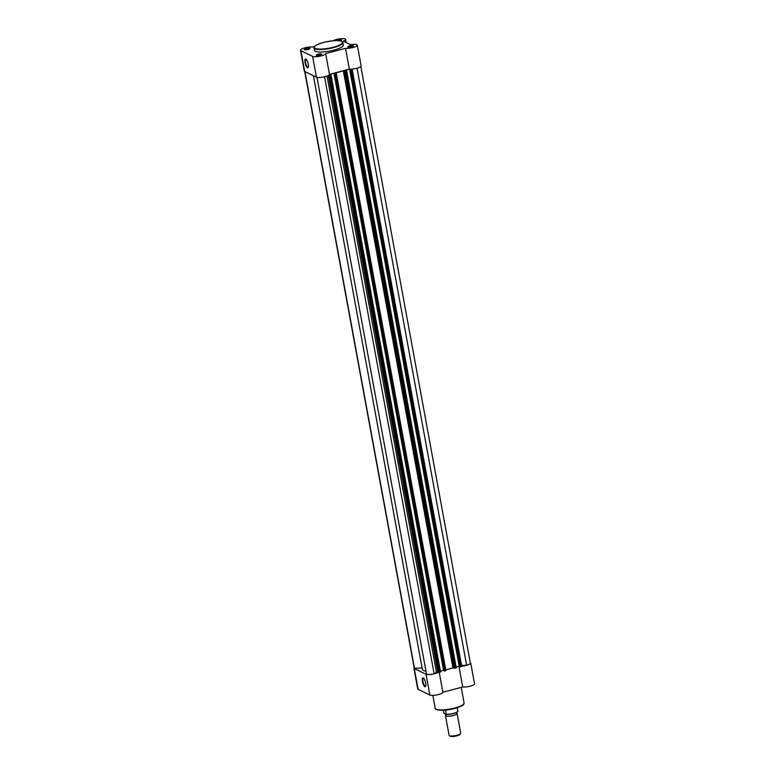 <?xml version="1.0" encoding="UTF-8"?>
<svg xmlns="http://www.w3.org/2000/svg" width="775" height="775" viewBox="0 0 775 775"><rect width="100%" height="100%" fill="white"/><g stroke="black" fill="none" stroke-linecap="round" stroke-linejoin="round"><path stroke-width="1.16" d="M319.901 55.199A2.838 0.678 169.6 0 1 316.248 55.383A2.838 0.678 169.6 0 1 317.953 54.25A2.838 0.678 169.6 0 1 320.753 53.892A2.838 0.678 169.6 0 1 321.673 54.395A2.838 0.678 169.6 0 1 319.901 55.199M321.422 54.608A2.47 0.591 -10.4 0 0 318.147 54.667A2.47 0.591 -10.4 0 0 316.558 55.5M351.569 46.849A2.838 0.678 169.6 0 1 347.917 47.033A2.838 0.678 169.6 0 1 349.632 45.899A2.838 0.678 169.6 0 1 352.422 45.541A2.838 0.678 169.6 0 1 353.342 46.035A2.838 0.678 169.6 0 1 351.569 46.849M353.09 46.258A2.47 0.591 -10.4 0 0 349.816 46.306A2.47 0.591 -10.4 0 0 348.237 47.149M308.159 49.464A2.838 0.678 169.6 0 1 304.507 49.648A2.838 0.678 169.6 0 1 306.212 48.515A2.838 0.678 169.6 0 1 309.002 48.157A2.838 0.678 169.6 0 1 309.923 48.651A2.838 0.678 169.6 0 1 308.159 49.464M309.671 48.873A2.47 0.591 -10.4 0 0 306.396 48.932A2.47 0.591 -10.4 0 0 304.817 49.765M336.602 40.62A2.838 0.678 169.6 0 1 337.881 40.155A2.838 0.678 169.6 0 1 340.671 39.796A2.838 0.678 169.6 0 1 341.591 40.3A2.838 0.678 169.6 0 1 340.399 40.939M341.339 40.513A2.47 0.591 -10.4 0 0 338.074 40.571A2.47 0.591 -10.4 0 0 337.823 40.639M305.088 62.659A4.592 1.366 75.2 0 1 305.96 59.094A4.592 1.366 75.2 0 1 308.237 64.189A4.592 1.366 75.2 0 1 308.188 67.532A4.592 1.366 75.2 0 1 306.619 66.902A4.592 1.366 75.2 0 1 305.088 62.659M306.173 59.258A4.224 1.259 -104.8 0 0 305.931 59.249A4.224 1.259 -104.8 0 0 305.563 62.63A4.224 1.259 -104.8 0 0 308.082 67.415A4.224 1.259 -104.8 0 0 308.285 67.289M300.468 50.22L304.284 71.019A6.83 1.618 -10.4 0 0 304.701 71.445L316.452 77.18A6.83 1.618 -10.4 0 0 325.083 76.667A6.83 1.618 -10.4 0 0 329.462 74.371L325.645 53.572A6.83 1.618 -10.4 0 1 321.267 55.868A6.83 1.618 -10.4 0 1 312.635 56.391L300.884 50.656A6.83 1.618 -10.4 0 1 300.468 50.22A6.83 1.618 -10.4 0 1 304.701 47.885A6.83 1.618 -10.4 0 1 312.257 47.033L314.543 46.432M357.314 45.144A6.83 1.618 -10.4 0 1 352.935 47.517A6.83 1.618 -10.4 0 1 345.524 48.331L349.341 69.12A6.83 1.618 -10.4 0 0 356.752 68.307A6.83 1.618 -10.4 0 0 361.131 65.933L357.314 45.144A6.83 1.618 -10.4 0 0 350.629 44.717L343.257 41.123A6.83 1.618 -10.4 0 0 345.563 39.399A6.83 1.618 -10.4 0 0 340.516 38.75A6.83 1.618 -10.4 0 0 333.105 40.775M333.918 50.133A14.686 3.488 -10.4 0 0 343.335 45.027L342.879 42.567A14.686 3.488 169.6 0 1 333.463 47.672A14.686 3.488 169.6 0 1 314.001 47.866L314.447 50.336A14.686 3.488 -10.4 0 0 333.918 50.133M349.341 69.12L329.462 74.371M345.524 48.331L325.645 53.572M456.397 712.981A5.9 1.405 169.6 0 1 456.737 713.107A5.9 1.405 169.6 0 1 457.085 713.475A5.9 1.405 169.6 0 1 452.435 715.742A5.9 1.405 169.6 0 1 445.838 715.984A5.9 1.405 169.6 0 1 445.48 715.606A5.9 1.405 169.6 0 1 445.945 714.899M445.48 715.606L449.103 735.368A5.9 1.405 -10.4 0 0 449.345 735.669A5.9 1.405 -10.4 0 0 449.461 735.737A5.9 1.405 -10.4 0 0 455.351 735.649A5.9 1.405 -10.4 0 0 460.602 733.605A5.9 1.405 -10.4 0 0 460.718 733.237L457.085 713.475M460.602 733.605L460.03 734.38A5.183 1.23 169.6 0 1 455.419 736.173A5.183 1.23 169.6 0 1 450.246 736.25A5.183 1.23 169.6 0 1 450.149 736.192A5.183 1.23 169.6 0 1 450.062 736.124M446.148 714.463L443.862 713.155L443.329 710.249M457.192 707.701L457.851 711.276A7.198 1.715 -10.4 0 1 453.317 713.417A7.198 1.715 -10.4 0 1 446.274 714.337L445.499 710.094M336.302 73.528L445.916 670.549L445.441 670.801L335.856 73.732L336.331 73.47L335.662 72.811A20.295 4.824 -10.4 0 0 339.653 71.872A20.295 4.824 -10.4 0 0 343.354 70.787L452.939 667.856A20.295 4.824 -10.4 0 1 449.238 668.941A20.295 4.824 -10.4 0 1 445.77 669.774M300.884 50.656L414.228 668.031A6.452 1.531 -10.4 0 0 414.489 668.36L422.094 667.895M304.953 71.571L414.489 668.36M313.4 75.698L422.336 669.212A20.295 4.824 -10.4 0 0 425.979 671.198M316.994 77.364L426.541 674.24A6.452 1.531 -10.4 0 0 434.126 673.785L436.441 672.148L438.718 672.39L328.832 75.165M324.56 76.793L434.126 673.785M330.993 74.972L440.588 672.022L438.718 672.39M440.345 672.148L330.76 75.068L330.063 75.253L439.648 672.332M330.76 75.068L329.452 74.468L333.948 73.286L443.532 670.356L440.433 671.179M445.441 670.801L444.278 671.014L334.868 73.732L333.948 73.286M334.48 73.838L444.278 671.014M335.856 73.732L335.158 73.916L444.743 670.985M456.01 668.011L346.667 70.806L456.252 667.885L454.382 668.253L344.798 71.174L343.354 70.787M454.382 668.253L452.939 667.856M346.425 70.942L345.728 71.126L455.312 668.195M456.252 667.885L346.667 70.806L345.117 70.331L349.603 69.149L459.197 666.229L456.097 667.042M351.966 69.401L461.58 666.413L459.943 666.887L350.532 69.595L349.612 69.149M350.145 69.702L459.943 666.887M461.106 666.674L351.521 69.595L350.823 69.779L460.408 666.858M357.043 68.229L466.618 665.212L461.416 665.531M466.618 665.212A6.452 1.531 -10.4 0 0 470.347 663.08L360.859 66.524M329.133 75.311L330.063 75.253M344.798 71.174L345.728 71.126M425.64 683.056A4.592 1.366 75.2 0 1 425.591 686.398A4.592 1.366 75.2 0 1 424.012 685.768A4.592 1.366 75.2 0 1 422.491 681.516A4.592 1.366 75.2 0 1 423.363 677.96A4.592 1.366 75.2 0 1 425.64 683.056M423.576 678.125A4.224 1.259 -104.8 0 0 423.324 678.115A4.224 1.259 -104.8 0 0 422.956 681.487A4.224 1.259 -104.8 0 0 425.485 686.282A4.224 1.259 -104.8 0 0 425.688 686.146M438.418 672.245A6.83 1.618 169.6 0 1 432.062 674.289A6.83 1.618 169.6 0 1 426.027 674.26L414.286 668.525A6.83 1.618 169.6 0 1 413.869 668.089A6.83 1.618 169.6 0 1 414.141 667.507M470.26 662.557A6.83 1.618 169.6 0 1 470.716 663.012L474.532 683.802A6.83 1.618 169.6 0 1 470.299 686.137A6.83 1.618 169.6 0 1 462.743 686.999L442.864 692.24A6.83 1.618 169.6 0 1 437.323 694.817A6.83 1.618 169.6 0 1 429.844 695.059L418.103 689.314A6.83 1.618 169.6 0 1 417.686 688.888L413.869 668.089M470.716 663.012A6.83 1.618 169.6 0 1 461.542 666.2M458.945 666.287L462.743 686.999M439.231 672.409L442.864 692.24M333.279 47.256A14.318 3.4 -10.4 0 0 341.591 41.375A14.318 3.4 -10.4 0 0 323.475 42.47A14.318 3.4 -10.4 0 0 315.163 48.35A14.318 3.4 -10.4 0 0 333.279 47.256M316.452 77.18L312.635 56.391M457.696 711.489A6.975 1.657 169.6 0 1 453.201 713.62A6.975 1.657 169.6 0 1 446.245 714.472M327.031 76.047L436.441 672.148M328.309 75.485L437.778 671.925M343.887 70.738L453.472 667.808M352.121 69.111L461.58 665.512M463.557 704.146A14.163 3.371 169.6 0 1 454.654 708.437L440.694 710.278C436.364 709.793 434.533 709.115 435.201 708.243A14.686 3.488 -10.4 0 0 454.673 708.05A14.686 3.488 -10.4 0 0 464.08 702.944C463.004 704.349 466.405 704.669 454.625 708.457M414.286 668.525L418.103 689.314M426.027 674.26L429.844 695.059M454.586 708.457A14.163 3.371 169.6 0 1 436.122 709.183M342.879 42.567C341.291 40.058 334.81 40.019 323.446 42.46C312.567 45.841 314.156 47.227 314.001 47.866M346.134 42.528L345.563 39.399M446.439 714.598L445.916 714.947L445.732 713.959M450.149 736.192L449.345 735.669M457.841 711.392C455.235 713.417 451.36 714.453 446.206 714.482M445.916 670.549L336.331 73.47M461.58 666.413L351.995 69.333M440.588 672.022L331.002 74.942M461.232 687.396L464.08 702.944M432.838 695.398L435.201 708.243"/></g></svg>
